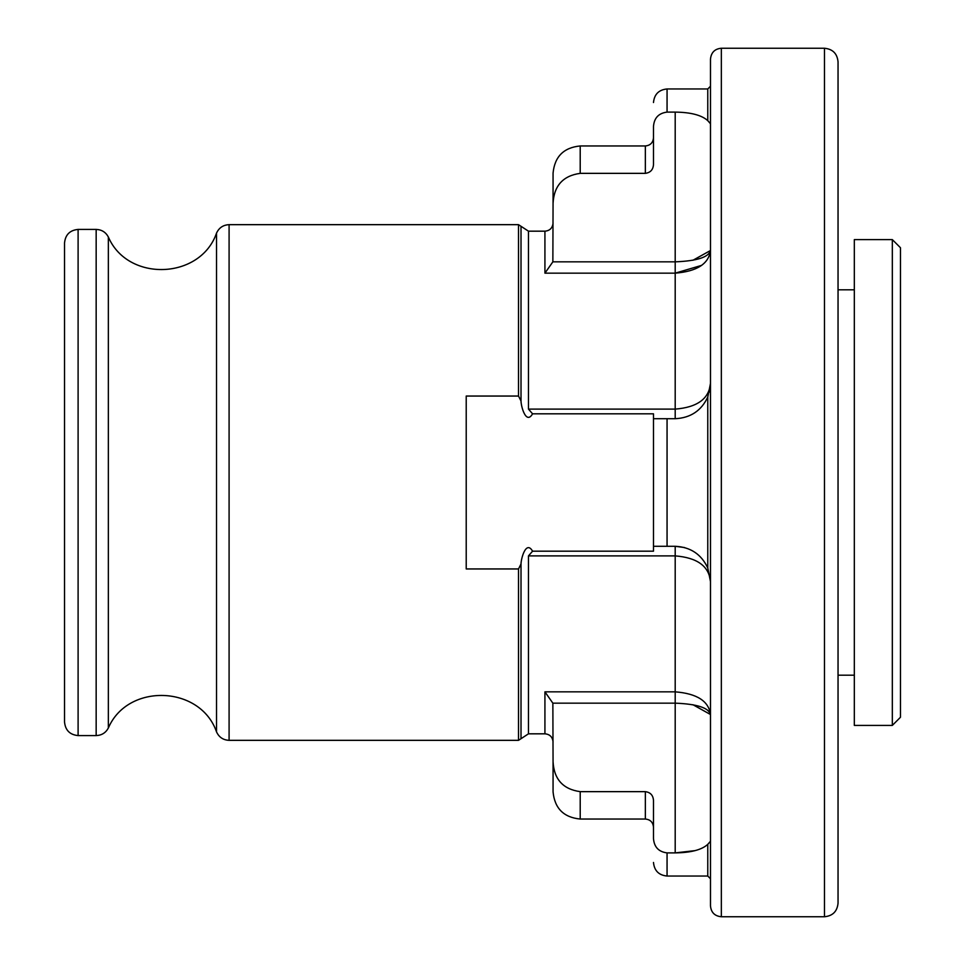 <?xml version="1.0" encoding="UTF-8"?>
<svg xmlns="http://www.w3.org/2000/svg" width="965" height="965" viewBox="0 0 965 965"><rect width="100%" height="100%" fill="white"/><g stroke="black" fill="none" stroke-linecap="round" stroke-linejoin="round"><path stroke-width="1.45" d="M645.344 791.65L645.344 819.044L580.206 819.044C563.717 817.439 554.67 808.393 553.066 791.903L553.066 761.868C554.079 779.358 563.126 789.298 580.206 791.65L645.344 791.65C650.434 792.349 653.148 795.293 653.486 800.492L653.486 838.44C654.101 847.005 658.625 851.818 667.056 852.891L675.198 852.891L695.09 850.623M710.481 841.251L707.767 844.351C701.736 849.851 690.88 852.698 675.198 852.891L675.198 703.159L552.861 703.159L544.923 691.845L675.198 691.845C696.983 693.582 708.744 701.133 710.481 714.51C708.756 707.803 696.995 704.016 675.198 703.159L675.198 555.888L528.47 555.888L532.571 551.184C526.19 540.05 521.088 558.132 521.016 563.97L518.519 568.952L466.216 568.952L466.216 396.048L518.519 396.048L521.016 401.03C521.088 406.88 526.19 424.95 532.571 413.816L528.47 409.112L528.47 231.178L521.016 226.292L521.016 401.03M553.066 203.133L552.861 261.841L675.198 261.841L675.198 112.109L667.056 112.109C658.625 113.182 654.101 117.995 653.486 126.56L653.486 164.508C653.148 169.707 650.434 172.651 645.344 173.35L580.206 173.35C563.126 175.714 554.079 185.642 553.066 203.133L553.066 173.097C554.67 156.607 563.717 147.561 580.206 145.956L580.206 173.35M532.571 551.184L653.486 551.184L653.486 418.726M684.619 547.565L675.198 546.287C690.494 547.022 701.35 554.26 707.767 567.987L710.481 581.557C709.046 566.214 697.285 557.661 675.198 555.888L675.198 546.287L667.056 546.287L667.056 418.714L653.486 418.714L653.486 413.816L532.571 413.816M667.056 546.287L654.149 546.287M675.198 112.109C690.807 112.29 701.664 115.137 707.767 120.649L710.481 123.749M707.767 397.013C701.434 410.68 690.578 417.917 675.198 418.714L675.198 409.112C697.285 407.339 709.046 398.786 710.481 383.443L707.767 397.013L707.767 567.987L710.481 581.557M667.056 418.714L675.198 418.714M552.861 703.159L553.066 761.868M528.47 409.112L675.198 409.112L675.198 261.841C696.995 260.984 708.756 257.197 710.481 250.49C708.744 263.867 696.983 271.418 675.198 273.155L544.923 273.155L552.861 261.841M521.016 563.97L521.016 738.707L518.519 740.336L229.091 740.336C223.18 740.058 218.995 737.236 216.522 731.868L216.522 233.132C218.995 227.764 223.18 224.941 229.091 224.664L229.091 740.336M64.534 722.013L64.534 242.987C65.343 234.736 69.866 230.213 78.105 229.417L78.105 735.583C69.866 734.787 65.343 730.264 64.534 722.013M216.522 731.868C200.394 685.307 127.742 682.713 108.345 728.008C105.728 732.845 101.663 735.366 96.162 735.583L78.105 735.583M710.481 905.894L710.481 59.106C711.181 52.448 714.8 48.829 721.337 48.25L721.337 916.75C714.739 916.111 711.121 912.492 710.481 905.894M824.472 916.75L824.472 48.25C832.711 49.058 837.234 53.582 838.042 61.82L838.042 903.18C837.234 911.418 832.711 915.942 824.472 916.75L721.337 916.75M838.042 805.473L838.042 159.527M854.327 675.198L838.042 675.198M854.327 725.415L854.327 239.597L892.323 239.597L892.323 725.415L854.327 725.415M892.323 239.597L900.466 247.74L900.466 717.26L892.323 725.415M710.481 383.443L709.42 392.031M710.481 250.526L692.894 260.285M675.198 273.155L701.615 265.375M692.954 704.727L710.481 714.51M707.767 844.351L707.767 876.039L667.056 876.039L667.056 852.891M667.056 112.109L667.056 88.961C658.818 89.769 654.294 94.293 653.486 102.531M707.767 120.649L707.767 88.961L667.056 88.961M553.066 741.964C552.535 736.971 549.821 734.256 544.923 733.822L544.923 691.845M580.206 819.044L580.206 791.65M544.923 273.155L544.923 231.178C549.821 230.744 552.535 228.03 553.066 223.036M645.344 173.35L645.344 145.956L580.206 145.956M518.519 740.336L518.519 568.952M518.519 396.048L518.519 224.664L229.091 224.664M521.016 738.707L528.47 733.822L528.47 555.888M96.162 735.583L96.162 229.417L78.105 229.417M108.345 728.008L108.345 236.992C127.742 282.287 200.394 279.693 216.522 233.132M667.056 876.039C658.818 875.231 654.294 870.707 653.486 862.469M707.767 876.039L710.481 878.753M707.767 88.961L710.481 86.247M645.344 819.044C650.289 819.526 653.003 822.24 653.486 827.186M645.344 145.956C650.289 145.474 653.003 142.76 653.486 137.814M518.519 224.664L521.016 226.292M544.923 733.822L528.47 733.822M544.923 231.178L528.47 231.178M96.162 229.417C101.663 229.634 105.728 232.155 108.345 236.992M824.472 48.25L721.337 48.25M854.327 289.802L838.042 289.802"/></g></svg>
